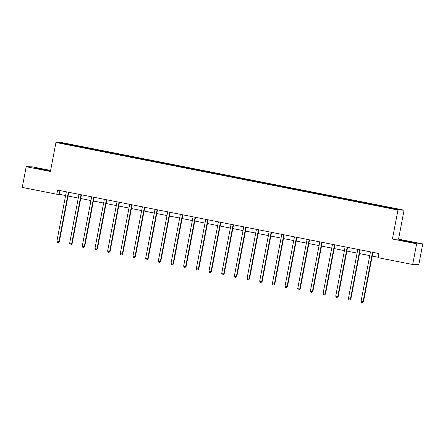 <?xml version="1.0" encoding="UTF-8"?>
<svg xmlns="http://www.w3.org/2000/svg" width="445" height="445" viewBox="0 0 445 445"><rect width="100%" height="100%" fill="white"/><g stroke="black" fill="none" stroke-linecap="round" stroke-linejoin="round"><path stroke-width="0.67" d="M40.562 169.228L48.316 170.496L37.775 168.316L35.383 168.026L40.562 169.228M405.812 241.346L413.566 242.608L403.025 240.428L400.634 240.144L405.812 241.346M50.608 170.457L32.318 166.847L26.199 166.703L22.25 187.417L56.776 194.231L59.257 194.293L65.61 195.55M404.071 210.157L62.061 142.628L55.942 142.483L397.958 210.007L404.071 210.157L398.542 239.154L392.423 239.01L416.631 243.788L422.75 243.938L398.542 239.154M422.75 243.938L418.801 264.653L412.682 264.502L416.631 243.788M74.237 145.888L382.661 206.78L397.079 209.523L399.588 209.584L381.51 205.907L381.393 206.53M74.237 145.782L60.425 143.056L62.94 143.112L77.352 145.854L77.235 146.477M381.51 205.907L77.352 145.854M412.682 264.502L378.155 257.688L378.945 253.544L57.566 190.087L56.776 194.231M81.624 146.806L81.463 147.206M89.423 148.346L89.228 148.847M94.296 149.309L94.14 149.709M102.094 150.844L101.899 151.345M106.967 151.806L106.811 152.212M114.771 153.347L114.571 153.848M119.644 154.309L119.483 154.715M127.442 155.85L127.248 156.351M132.315 156.812L132.159 157.219M140.114 158.353L139.919 158.854M144.987 159.316L144.831 159.722M152.791 160.856L152.59 161.357M157.663 161.819L157.502 162.219M165.462 163.359L165.262 163.86M170.335 164.322L170.179 164.722M178.134 165.857L177.939 166.358M183.006 166.819L182.851 167.225M190.805 168.36L190.61 168.861M195.683 169.322L195.522 169.729M203.482 170.863L203.282 171.364M208.355 171.826L208.199 172.232M216.153 173.366L215.959 173.867M221.026 174.329L220.87 174.735M228.825 175.87L228.63 176.37M233.703 176.832L233.542 177.232M241.502 178.373L241.301 178.873M246.374 179.335L246.219 179.736M254.173 180.87L253.978 181.371M259.046 181.833L258.89 182.239M266.844 183.373L266.65 183.874M271.723 184.336L271.561 184.742M279.521 185.877L279.321 186.377M284.394 186.839L284.238 187.245M292.193 188.38L291.998 188.88M297.065 189.342L296.91 189.748M304.864 190.883L304.669 191.383M309.742 191.845L309.581 192.246M317.541 193.386L317.341 193.887M322.414 194.348L322.258 194.749M330.212 195.883L330.018 196.384M335.085 196.846L334.929 197.252M342.884 198.387L342.689 198.887M347.762 199.349L347.601 199.755M355.561 200.89L355.36 201.39M360.433 201.852L360.272 202.258M368.232 203.393L368.037 203.893M373.105 204.355L372.949 204.761M380.903 205.896L380.709 206.397M385.782 206.858L385.62 207.259M26.199 166.703L50.413 171.481L55.942 142.483M392.423 239.01L397.958 210.007M68.04 196.028L78.287 198.047M80.717 198.531L90.958 200.55M93.389 201.034L103.629 203.054M106.06 203.532L116.306 205.557M118.737 206.035L128.978 208.06M131.409 208.538L141.649 210.563M144.08 211.041L154.326 213.06M156.757 213.544L166.997 215.564M169.428 216.047L179.669 218.067M182.1 218.545L192.346 220.57M194.777 221.048L205.017 223.073M207.448 223.551L217.688 225.576M220.119 226.054L230.365 228.074M232.796 228.558L243.037 230.577M245.468 231.061L255.708 233.08M258.139 233.558L268.385 235.583M270.816 236.061L281.056 238.086M283.487 238.565L293.728 240.589M296.159 241.068L306.405 243.087M308.836 243.571L319.076 245.59M321.507 246.074L331.748 248.093M334.178 248.571L344.419 250.596M346.855 251.075L357.096 253.099M359.527 253.578L369.767 255.602M372.198 256.081L378.233 257.271M62.94 143.112L63.179 143.596M76.751 145.843L76.551 146.344M59.969 190.566L59.257 194.293M368.838 203.404L368.716 204.027M356.161 200.906L356.045 201.524M343.49 198.403L343.373 199.026M330.819 195.9L330.696 196.523M318.142 193.397L318.025 194.02M305.47 190.894L305.353 191.517M292.799 188.391L292.676 189.014M280.122 185.893L280.005 186.511M267.451 183.39L267.334 184.008M254.779 180.887L254.657 181.51M242.102 178.384L241.985 179.007M229.431 175.881L229.314 176.504M216.76 173.378L216.637 174.001M204.083 170.88L203.966 171.497M191.411 168.377L191.294 168.994M178.74 165.874L178.617 166.497M166.063 163.371L165.946 163.994M153.392 160.868L153.275 161.49M140.72 158.364L140.598 158.987M128.043 155.867L127.926 156.484M115.372 153.364L115.255 153.981M102.7 150.861L102.578 151.484M90.023 148.357L89.907 148.98M372.543 252.282A0.846 0.829 -88.6 0 0 372.465 252.504L363.109 301.554L361.079 301.154L370.435 252.104A0.846 0.829 -88.6 0 0 370.446 251.864M372.927 252.354A0.846 0.829 -88.6 0 0 372.882 252.515L363.521 301.565L362.419 302.517L361.607 302.355L361.079 301.154M363.521 301.565L362.419 302.517M359.872 249.779A0.846 0.829 -88.6 0 0 359.794 250.001L350.438 299.051L348.407 298.651L357.763 249.601A0.846 0.829 -88.6 0 0 357.774 249.361M360.255 249.851A0.846 0.829 -88.6 0 0 360.205 250.012L350.849 299.062L349.748 300.013L348.93 299.852L348.407 298.651M350.849 299.062L349.748 300.013M347.195 247.275A0.846 0.829 -88.6 0 0 347.122 247.498L337.761 296.548L335.73 296.147L345.086 247.097A0.846 0.829 -88.6 0 0 345.103 246.858M347.578 247.348A0.846 0.829 -88.6 0 0 347.534 247.509L338.178 296.559L337.761 296.548L337.071 297.51L336.259 297.349L335.73 296.147M338.178 296.559L337.071 297.51M334.523 244.772A0.846 0.829 -88.6 0 0 334.445 244.995L325.089 294.05L323.059 293.65L332.415 244.594A0.846 0.829 -88.6 0 0 332.426 244.361M334.907 244.85A0.846 0.829 -88.6 0 0 334.863 245.006L325.501 294.056L324.399 295.007L323.587 294.846L323.059 293.65M325.501 294.056L324.399 295.007M321.852 242.269A0.846 0.829 -88.6 0 0 321.774 242.497L312.418 291.547L310.387 291.147L319.744 242.091A0.846 0.829 -88.6 0 0 319.755 241.858M322.236 242.347A0.846 0.829 -88.6 0 0 322.186 242.503L312.829 291.558L311.728 292.504L310.91 292.348L310.387 291.147M312.829 291.558L311.728 292.504M309.175 239.766A0.846 0.829 -88.6 0 0 309.103 239.994L299.741 289.044L297.711 288.644L307.067 239.594A0.846 0.829 -88.6 0 0 307.083 239.354M309.559 239.844A0.846 0.829 -88.6 0 0 309.514 240L300.158 289.055L299.741 289.044L299.051 290.007L298.239 289.845L297.711 288.644M300.158 289.055L299.051 290.007M296.503 237.268A0.846 0.829 -88.6 0 0 296.426 237.491L287.07 286.541L285.039 286.141L294.395 237.09A0.846 0.829 -88.6 0 0 294.406 236.851M296.887 237.341A0.846 0.829 -88.6 0 0 296.843 237.502L287.481 286.552L286.38 287.503L285.568 287.342L285.039 286.141M287.481 286.552L286.38 287.503M283.832 234.765A0.846 0.829 -88.6 0 0 283.754 234.988L274.398 284.038L272.368 283.637L281.724 234.587A0.846 0.829 -88.6 0 0 281.735 234.348M284.216 234.838A0.846 0.829 -88.6 0 0 284.166 234.999L274.81 284.049L273.708 285L272.896 284.839L272.368 283.637M274.81 284.049L273.708 285M271.155 232.262A0.846 0.829 -88.6 0 0 271.083 232.485L261.721 281.535L259.691 281.134L269.047 232.084A0.846 0.829 -88.6 0 0 269.064 231.845M271.539 232.335A0.846 0.829 -88.6 0 0 271.495 232.496L262.138 281.546L261.721 281.535L261.031 282.497L260.219 282.336L259.691 281.134M262.138 281.546L261.031 282.497M258.484 229.759A0.846 0.829 -88.6 0 0 258.406 229.982L249.05 279.037L247.019 278.637L256.376 229.581A0.846 0.829 -88.6 0 0 256.387 229.347M258.868 229.837A0.846 0.829 -88.6 0 0 258.823 229.993L249.461 279.043L248.36 279.994L247.548 279.833L247.019 278.637M249.461 279.043L248.36 279.994M245.812 227.256A0.846 0.829 -88.6 0 0 245.735 227.484L236.378 276.534L234.348 276.134L243.704 227.078A0.846 0.829 -88.6 0 0 243.715 226.844M246.196 227.334A0.846 0.829 -88.6 0 0 246.146 227.49L236.79 276.545L235.689 277.491L234.877 277.335L234.348 276.134M236.79 276.545L235.689 277.491M233.136 224.753A0.846 0.829 -88.6 0 0 233.063 224.981L223.702 274.031L221.671 273.631L231.033 224.58A0.846 0.829 -88.6 0 0 231.044 224.341M233.519 224.831A0.846 0.829 -88.6 0 0 233.475 224.986L224.119 274.042L223.702 274.031L223.012 274.993L222.2 274.832L221.671 273.631M224.119 274.042L223.012 274.993M220.464 222.255A0.846 0.829 -88.6 0 0 220.386 222.478L211.03 271.528L209 271.127L218.356 222.077A0.846 0.829 -88.6 0 0 218.367 221.838M220.848 222.328A0.846 0.829 -88.6 0 0 220.803 222.489L211.442 271.539L210.34 272.49L209.528 272.329L209 271.127M211.442 271.539L210.34 272.49M207.793 219.752A0.846 0.829 -88.6 0 0 207.715 219.975L198.359 269.025L196.328 268.624L205.685 219.574A0.846 0.829 -88.6 0 0 205.696 219.335M208.177 219.824A0.846 0.829 -88.6 0 0 208.127 219.986L198.77 269.036L197.669 269.987L196.857 269.826L196.328 268.624M198.77 269.036L197.669 269.987M195.116 217.249A0.846 0.829 -88.6 0 0 195.043 217.471L185.682 266.522L183.652 266.121L193.013 217.071A0.846 0.829 -88.6 0 0 193.024 216.832M195.5 217.321A0.846 0.829 -88.6 0 0 195.455 217.483L186.099 266.533L185.682 266.522L184.992 267.484L184.18 267.323L183.652 266.121M186.099 266.533L184.992 267.484M182.444 214.746A0.846 0.829 -88.6 0 0 182.367 214.968L173.01 264.024L170.98 263.624L180.336 214.568A0.846 0.829 -88.6 0 0 180.347 214.334M182.828 214.824A0.846 0.829 -88.6 0 0 182.784 214.98L173.422 264.03L172.321 264.981L171.509 264.82L170.98 263.624M173.422 264.03L172.321 264.981M169.773 212.243A0.846 0.829 -88.6 0 0 169.695 212.471L160.339 261.521L158.309 261.12L167.665 212.065A0.846 0.829 -88.6 0 0 167.676 211.831M170.157 212.321A0.846 0.829 -88.6 0 0 170.107 212.476L160.751 261.532L159.649 262.478L158.837 262.322L158.309 261.12M160.751 261.532L159.649 262.478M157.096 209.74A0.846 0.829 -88.6 0 0 157.024 209.968L147.668 259.018L145.632 258.617L154.994 209.567A0.846 0.829 -88.6 0 0 155.005 209.328M157.48 209.817A0.846 0.829 -88.6 0 0 157.435 209.973L148.079 259.029L146.972 259.98L146.16 259.819L145.632 258.617M148.079 259.029L146.972 259.98M144.425 207.242A0.846 0.829 -88.6 0 0 144.347 207.465L134.991 256.515L132.96 256.114L142.317 207.064A0.846 0.829 -88.6 0 0 142.328 206.825M144.809 207.314A0.846 0.829 -88.6 0 0 144.764 207.476L135.402 256.526L134.301 257.477L133.489 257.316L132.96 256.114M135.402 256.526L134.301 257.477M131.753 204.739A0.846 0.829 -88.6 0 0 131.675 204.961L122.319 254.012L120.289 253.611L129.645 204.561A0.846 0.829 -88.6 0 0 129.656 204.322M132.137 204.811A0.846 0.829 -88.6 0 0 132.087 204.973L122.731 254.023L121.63 254.974L120.817 254.813L120.289 253.611M122.731 254.023L121.63 254.974M119.076 202.236A0.846 0.829 -88.6 0 0 119.004 202.458L109.648 251.508L107.612 251.108L116.974 202.058A0.846 0.829 -88.6 0 0 116.985 201.819M119.46 202.308A0.846 0.829 -88.6 0 0 119.416 202.469L110.06 251.52L108.953 252.471L108.141 252.309L107.612 251.108M110.06 251.52L108.953 252.471M106.405 199.733A0.846 0.829 -88.6 0 0 106.327 199.955L96.971 249.011L94.941 248.61L104.297 199.555A0.846 0.829 -88.6 0 0 104.308 199.321M106.789 199.811A0.846 0.829 -88.6 0 0 106.744 199.966L97.388 249.016L96.281 249.968L95.469 249.806L94.941 248.61M97.388 249.016L96.281 249.968M93.734 197.23A0.846 0.829 -88.6 0 0 93.656 197.452L84.3 246.508L82.269 246.107L91.626 197.052A0.846 0.829 -88.6 0 0 91.637 196.818M94.117 197.307A0.846 0.829 -88.6 0 0 94.067 197.463L84.711 246.519L83.61 247.465L82.798 247.303L82.269 246.107M84.711 246.519L83.61 247.465M81.057 194.726A0.846 0.829 -88.6 0 0 80.984 194.955L71.628 244.005L69.592 243.604L78.954 194.554A0.846 0.829 -88.6 0 0 78.965 194.315M81.441 194.804A0.846 0.829 -88.6 0 0 81.396 194.96L72.04 244.016L70.933 244.961L70.121 244.806L69.592 243.604M72.04 244.016L70.933 244.961M68.385 192.223A0.846 0.829 -88.6 0 0 68.308 192.451L58.951 241.502L56.921 241.101L66.277 192.051A0.846 0.829 -88.6 0 0 66.288 191.812M68.769 192.301A0.846 0.829 -88.6 0 0 68.725 192.463L59.369 241.513L58.951 241.502L58.262 242.464L57.45 242.303L56.921 241.101M59.369 241.513L58.262 242.464M372.465 252.504L372.882 252.515M359.794 250.001L360.205 250.012M347.122 247.498L347.534 247.509M334.445 244.995L334.863 245.006M321.774 242.497L322.186 242.503M309.103 239.994L309.514 240M296.426 237.491L296.843 237.502M283.754 234.988L284.166 234.999M271.083 232.485L271.495 232.496M258.406 229.982L258.823 229.993M245.735 227.484L246.146 227.49M233.063 224.981L233.475 224.986M220.386 222.478L220.803 222.489M207.715 219.975L208.127 219.986M195.043 217.471L195.455 217.483M182.367 214.968L182.784 214.98M169.695 212.471L170.107 212.476M157.024 209.968L157.435 209.973M144.347 207.465L144.764 207.476M131.675 204.961L132.087 204.973M119.004 202.458L119.416 202.469M106.327 199.955L106.744 199.966M93.656 197.452L94.067 197.463M80.984 194.955L81.396 194.96M68.308 192.451L68.725 192.463"/></g></svg>
